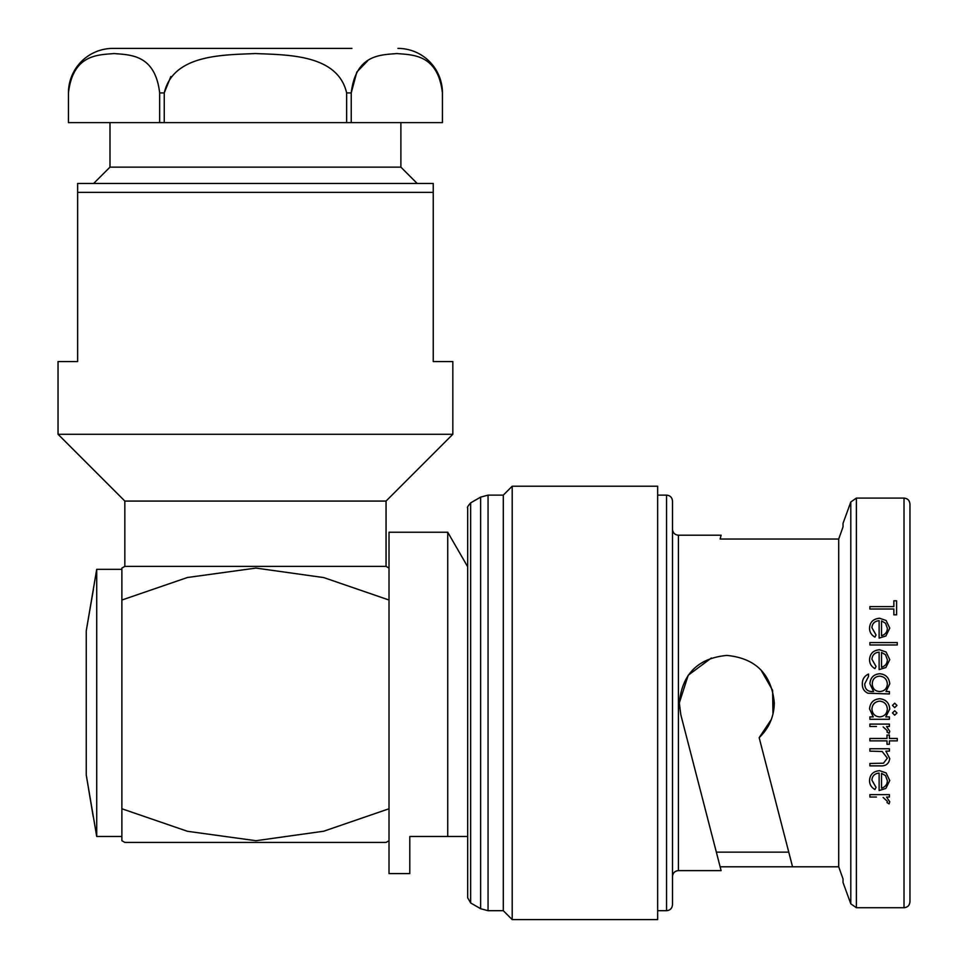 <?xml version="1.0" encoding="UTF-8"?>
<svg xmlns="http://www.w3.org/2000/svg" width="968" height="968" viewBox="0 0 968 968"><rect width="100%" height="100%" fill="white"/><g stroke="black" fill="none" stroke-linecap="round" stroke-linejoin="round"><path stroke-width="1.45" d="M93.4 589.488L86.249 630.87L96.715 569.341L96.715 836.485L121.871 836.485L121.871 808.764L121.871 840.708L124.836 842.426L386.05 842.426L389.015 840.708M96.715 569.341L121.871 569.341M86.249 630.87L86.249 774.957L96.715 836.485M389.015 808.764L323.748 831.21L255.963 840.708L187.453 831.294L121.871 808.764L121.871 600.027L187.453 577.497L255.963 568.083L323.748 577.581L389.015 600.027M386.05 501.073L124.836 501.073L58.044 434.281L452.83 434.281L386.05 501.073L386.05 566.365L124.836 566.365L121.871 568.083L121.871 600.027M124.836 501.073L124.836 566.365M386.05 566.365L389.015 568.083M452.83 434.281L452.83 361.56L433.24 361.56L433.24 192.366L77.634 192.366L77.634 361.56L58.044 361.56L58.044 434.281M467.677 508.031C466.963 507.643 467.943 505.925 470.642 502.888L470.642 902.938L467.677 897.796L467.677 508.031L467.677 566.764L447.736 532.231L447.736 836.485L467.677 836.485M447.736 532.231L389.015 532.231L389.015 873.596L409.791 873.596L409.791 836.485L447.736 836.485M470.642 502.888L480.636 497.116L488.053 495.132L503.299 495.132L503.299 910.694L512.193 919.6L657.647 919.6L657.647 486.226L512.193 486.226L512.193 919.6M909.956 504.038L909.956 901.789C909.569 905.431 907.585 907.403 904.015 907.73L904.015 498.096C907.585 498.423 909.569 500.396 909.956 504.038M672.494 702.913L672.494 904.753C672.107 908.395 670.122 910.38 666.553 910.694L666.553 495.132C670.122 495.447 672.107 497.431 672.494 501.073L672.494 702.913M788.775 852.155L716.356 852.155L720.131 866.796L680.831 714.808L679.318 702.913C682.137 674.03 697.964 658.204 726.811 655.421C755.669 658.216 771.496 674.043 774.303 702.913C774.061 716.622 769.015 728.214 759.166 737.676L792.55 866.796L720.131 866.796L721.124 870.619L678.423 870.619C674.853 870.946 672.869 872.918 672.494 876.56M720.131 539.031L721.124 535.207L720.131 539.031L838.712 539.031L838.712 866.796L792.55 866.796M843.031 526.894L838.712 539.031L843.031 526.894L843.031 523.325L850.799 502.005L850.799 903.822L843.031 882.501L843.031 878.932L838.712 866.796L843.031 878.932M876.04 666.468L874.927 668.598L876.04 666.468L871.938 659.281C872.277 654.949 874.673 652.577 879.125 652.166L879.125 669.626L885.901 667.509L889.749 659.644L886.107 652.009L879.585 649.758C873.354 650.266 870.002 653.545 869.542 659.583C869.554 663.6 871.345 666.601 874.927 668.598M867.921 693.233C864.109 691.43 862.246 688.369 862.343 684.049C862.234 688.357 864.097 691.418 867.921 693.233L889.398 693.947L889.398 691.551L885.986 691.551L889.749 683.819C889.168 677.721 885.817 674.357 879.706 673.74C873.668 674.333 870.389 677.66 869.881 683.747L873.62 691.551L872.616 691.551C867.473 691.636 864.86 689.059 864.739 683.819L868.514 676.475L868.514 674.079C864.315 676.015 862.258 679.342 862.343 684.049M400.885 122.609L400.885 167.137L109.989 167.137L93.666 183.46M400.885 167.137L417.208 183.46M109.989 122.609L109.989 167.137M351.904 48.4L112.966 48.4A44.528 44.528 0 0 0 68.438 92.928C73.06 53.942 98.228 55.031 114.067 53.542C129.857 54.995 155.134 54.039 159.659 92.928L159.659 122.609L68.438 122.609L68.45 92.928L68.438 122.609M170.84 76.52L164.245 92.928C173.272 54.123 223.451 55.031 255.298 53.542C287.157 54.97 337.699 54.111 346.641 92.928L346.641 122.609L159.659 122.609M367.586 60.899L356.829 72.043L351.227 92.928C355.837 53.942 380.993 55.031 396.832 53.542C412.622 54.995 437.899 54.039 442.424 92.928L442.449 122.609L351.227 122.609L351.227 92.928L346.641 92.928M397.921 48.4A44.528 44.528 0 0 1 442.449 92.928L442.424 122.609M351.227 122.609L346.641 122.609M112.966 48.4L158.97 48.4M164.245 122.609L164.245 92.928L159.659 92.928M715.231 847.847L680.831 714.808L679.342 704.595M679.318 702.913L688.212 675.24L711.359 658.01M760.909 669.856L772.597 690.305L772.984 714.021M771.363 719.369L759.166 737.676M909.956 546.63L909.956 523.325M909.956 859.197L909.956 702.913M886.531 797.039L889.749 801.806L886.531 797.039L889.398 797.039L889.398 794.643L869.881 794.643L869.881 797.039L876.439 797.039M887.003 802.569L887.354 801.347L887.003 802.569L889.072 803.888L889.749 801.806M885.901 788.412L879.125 790.529L885.901 788.412L889.749 780.547L886.107 772.912L879.585 770.661C873.245 771.278 869.893 774.557 869.542 780.486C869.518 784.455 871.309 787.456 874.927 789.501L876.04 787.371L871.938 780.184C872.192 775.937 874.588 773.565 879.125 773.069L879.125 790.529M876.439 726.484L869.881 726.484L869.881 724.088L889.398 724.088L889.398 726.484L886.531 726.484L889.749 731.251L889.072 733.333L889.677 731.869M889.072 733.333L887.003 732.014L887.354 730.792L887.003 732.014L887.354 730.792L883.143 726.908M893.851 600.789L893.851 606.609L869.881 606.609L869.881 609.005L893.851 609.005L893.851 614.825L896.598 614.825L896.598 600.789L893.851 600.789M876.04 634.96L871.938 627.772C872.192 623.525 874.588 621.154 879.125 620.657L879.125 638.118L885.901 636L889.749 628.135L886.107 620.5L879.585 618.25C873.245 618.867 869.893 622.134 869.542 628.075C869.518 632.031 871.309 635.032 874.927 637.089L876.04 634.96M881.521 635.722L881.521 620.899L885.514 623.223L887.354 628.256C887.269 632.056 885.333 634.548 881.521 635.722M885.514 623.223L881.521 620.899M897.275 642.57L869.881 642.57L869.881 644.966L897.275 644.966L897.275 642.57M881.521 667.23L881.521 652.408L885.514 654.731L887.354 659.765C887.22 663.637 885.272 666.117 881.521 667.23M887.354 684.013C886.966 688.659 884.437 691.176 879.755 691.551C874.999 691.2 872.519 688.647 872.277 683.868C872.483 679.185 874.927 676.608 879.61 676.136C884.377 676.608 886.954 679.234 887.354 684.013M889.398 719.297L889.398 716.889L885.793 716.889L889.749 709C889.217 702.804 885.865 699.392 879.694 698.739C873.499 699.307 870.123 702.707 869.542 708.915L873.257 716.889L869.881 716.889L869.881 719.297L889.398 719.297M887.354 709.024C886.978 713.827 884.401 716.453 879.597 716.889C874.866 716.453 872.313 713.815 871.938 709C872.374 704.28 874.951 701.655 879.67 701.135C884.389 701.643 886.954 704.28 887.354 709.024M896.937 705.418L894.71 703.191L892.484 705.418L894.71 707.644L896.937 705.418M896.937 712.956L894.71 710.73L892.484 712.956L894.71 715.183L896.937 712.956M897.275 738.475L889.398 738.475L889.398 735.051L887.003 735.051L887.003 738.475L869.881 738.475L869.881 740.871L887.003 740.871L887.003 744.295L889.398 744.295L889.398 740.871L897.275 740.871L897.275 738.475M889.398 748.748L869.881 748.748L869.881 751.144L882.175 751.507L887.354 758.15L883.506 763.195L869.881 763.474L869.881 765.87L879.851 765.87C885.672 766.317 888.963 763.885 889.749 758.573L885.877 751.144L889.398 751.144L889.398 748.748M881.521 788.134L881.521 773.311L885.514 775.634L887.354 780.668C887.281 784.455 885.345 786.948 881.521 788.134M885.514 775.634L881.521 773.311M883.143 797.463L887.354 801.347M433.24 192.366L433.24 183.46L77.634 183.46L77.634 192.366M93.23 816.75L86.249 774.957M480.636 497.116L480.636 908.71L488.053 910.694L503.299 910.694M488.053 495.132L488.053 910.694M721.124 535.207L678.423 535.207L678.423 870.619M850.799 502.005L856.377 498.096L856.377 907.73L904.015 907.73M503.299 495.132L512.193 486.226M657.647 495.132L666.553 495.132M856.377 498.096L904.015 498.096M657.647 910.694L666.553 910.694M856.377 907.73L850.799 903.822M678.423 535.207C674.853 534.88 672.869 532.908 672.494 529.266M470.642 902.938L480.636 908.71"/></g></svg>
